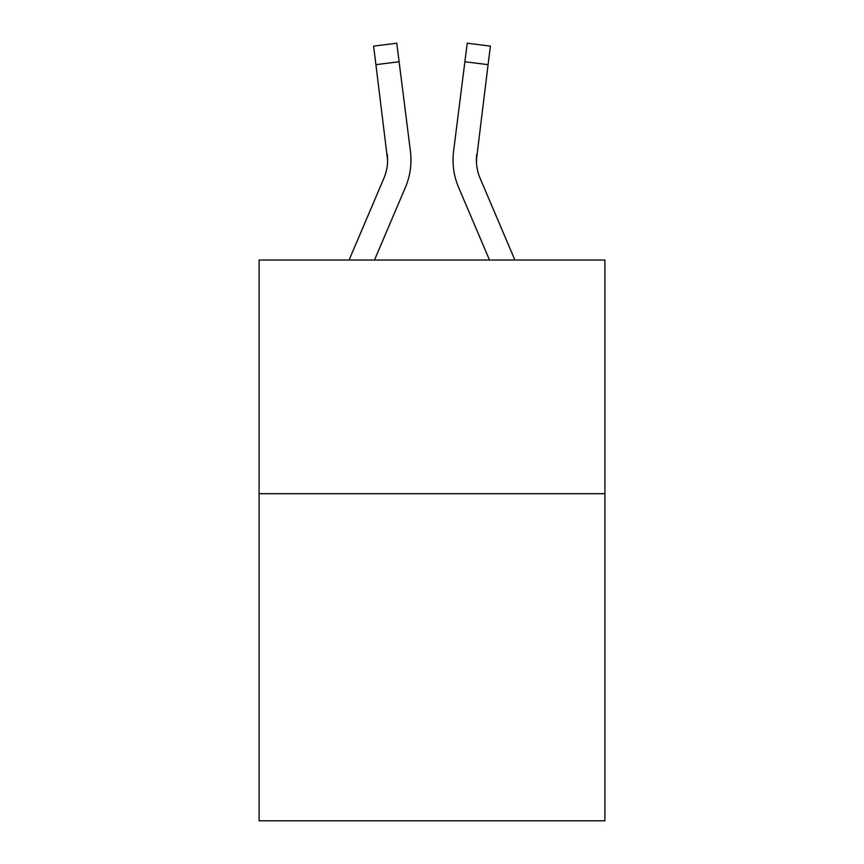 <?xml version="1.0" encoding="UTF-8"?>
<svg xmlns="http://www.w3.org/2000/svg" width="864" height="864" viewBox="0 0 864 864"><rect width="100%" height="100%" fill="white"/><g stroke="black" fill="none" stroke-linecap="round" stroke-linejoin="round"><path stroke-width="1.3" d="M604.908 493.69L604.908 820.8L259.092 820.8L259.092 260.032L604.908 260.032L604.908 493.69L259.092 493.69M374.479 260.032L405.367 187.488A70.092 70.092 -37.5 0 0 410.422 151.243L399.114 61.744L375.926 64.67L373.583 46.127L396.77 43.2L399.114 61.744M349.088 260.032L383.875 178.33A46.732 46.732 -25.2 0 0 387.601 160.11L375.926 64.67M410.886 163.426L410.972 160.574L410.886 163.426M410.065 148.435L410.422 151.243M514.912 260.032L480.125 178.33A46.732 46.732 25.2 0 1 476.399 160.11L488.074 64.67L464.886 61.744L467.23 43.2L490.417 46.127L488.074 64.67M489.521 260.032L458.633 187.488A70.092 70.092 37.5 0 1 453.578 151.243L464.886 61.744M476.453 162.313L476.766 154.17A46.732 46.732 37.5 0 0 480.125 178.33A46.732 46.732 37.5 0 1 476.399 160.11A46.732 46.732 37.5 0 0 480.125 178.33A46.732 46.732 37.5 0 1 476.399 160.11A46.732 46.732 37.5 0 0 480.125 178.33A46.732 46.732 37.5 0 1 476.399 160.11A46.732 46.732 37.5 0 0 480.125 178.33A46.732 46.732 37.5 0 1 476.399 160.11A46.732 46.732 37.5 0 0 480.125 178.33A46.732 46.732 37.5 0 1 476.399 160.11A46.732 46.732 37.5 0 0 480.125 178.33A46.732 46.732 37.5 0 1 476.399 160.11A46.732 46.732 37.5 0 0 480.125 178.33A46.732 46.732 37.5 0 1 476.399 160.11A46.732 46.732 37.5 0 0 480.125 178.33A46.732 46.732 37.5 0 1 476.399 160.11A46.732 46.732 37.5 0 0 480.125 178.33A46.732 46.732 37.5 0 1 476.399 160.11A46.732 46.732 37.5 0 0 480.125 178.33A46.732 46.732 37.5 0 1 476.399 160.11A46.732 46.732 37.5 0 0 480.125 178.33A46.732 46.732 37.5 0 1 476.399 160.11A46.732 46.732 37.5 0 0 480.125 178.33A46.732 46.732 37.5 0 1 476.399 160.11A46.732 46.732 37.5 0 0 480.125 178.33A46.732 46.732 37.5 0 1 476.399 160.11A46.732 46.732 37.5 0 0 480.125 178.33A46.732 46.732 37.5 0 1 476.399 160.11A46.732 46.732 37.5 0 0 480.125 178.33A46.732 46.732 37.5 0 1 476.399 160.11A46.732 46.732 37.5 0 0 480.125 178.33A46.732 46.732 37.5 0 1 476.399 160.11A46.732 46.732 37.5 0 0 480.125 178.33A46.732 46.732 37.5 0 1 476.399 160.11A46.732 46.732 37.5 0 0 480.125 178.33A46.732 46.732 37.5 0 1 476.399 160.11A46.732 46.732 37.5 0 0 480.125 178.33A46.732 46.732 37.5 0 1 476.399 160.11A46.732 46.732 37.5 0 0 480.125 178.33A46.732 46.732 37.5 0 1 476.399 160.11A46.732 46.732 37.5 0 0 480.125 178.33A46.732 46.732 37.5 0 1 476.399 160.11M383.875 178.33A46.732 46.732 -37.5 0 0 387.601 160.11A46.732 46.732 -37.5 0 1 383.875 178.33A46.732 46.732 -37.5 0 0 387.601 160.11A46.732 46.732 -37.5 0 1 383.875 178.33A46.732 46.732 -37.5 0 0 387.601 160.11A46.732 46.732 -37.5 0 1 383.875 178.33A46.732 46.732 -37.5 0 0 387.601 160.11A46.732 46.732 -37.5 0 1 383.875 178.33A46.732 46.732 -37.5 0 0 387.601 160.11A46.732 46.732 -37.5 0 1 383.875 178.33A46.732 46.732 -37.5 0 0 387.601 160.11A46.732 46.732 -37.5 0 1 383.875 178.33A46.732 46.732 -37.5 0 0 387.601 160.11A46.732 46.732 -37.5 0 1 383.875 178.33A46.732 46.732 -37.5 0 0 387.601 160.11A46.732 46.732 -37.5 0 1 383.875 178.33A46.732 46.732 -37.5 0 0 387.601 160.11A46.732 46.732 -37.5 0 1 383.875 178.33A46.732 46.732 -37.5 0 0 387.601 160.11A46.732 46.732 -37.5 0 1 383.875 178.33A46.732 46.732 -37.5 0 0 387.601 160.11A46.732 46.732 -37.5 0 1 383.875 178.33A46.732 46.732 -37.5 0 0 387.601 160.11A46.732 46.732 -37.5 0 1 383.875 178.33A46.732 46.732 -37.5 0 0 387.601 160.11A46.732 46.732 -37.5 0 1 383.875 178.33A46.732 46.732 -37.5 0 0 387.601 160.11A46.732 46.732 -37.5 0 1 383.875 178.33A46.732 46.732 -37.5 0 0 387.601 160.11A46.732 46.732 -37.5 0 1 383.875 178.33A46.732 46.732 -37.5 0 0 387.601 160.11A46.732 46.732 -37.5 0 1 383.875 178.33A46.732 46.732 -37.5 0 0 387.601 160.11A46.732 46.732 -37.5 0 1 383.875 178.33A46.732 46.732 -37.5 0 0 387.601 160.11A46.732 46.732 -37.5 0 1 383.875 178.33A46.732 46.732 -37.5 0 0 387.601 160.11A46.732 46.732 -37.5 0 1 383.875 178.33A46.732 46.732 -37.5 0 0 387.601 160.11A46.732 46.732 -37.5 0 1 383.875 178.33A46.732 46.732 -37.5 0 0 387.601 160.11L387.234 154.17A46.732 46.732 -37.5 0 1 383.875 178.33M410.972 159.991L410.886 163.447L410.972 159.991M453.114 163.447L453.028 159.991M453.578 151.243L453.935 148.435M467.23 43.2L490.417 46.127M373.583 46.127L396.77 43.2"/></g></svg>
